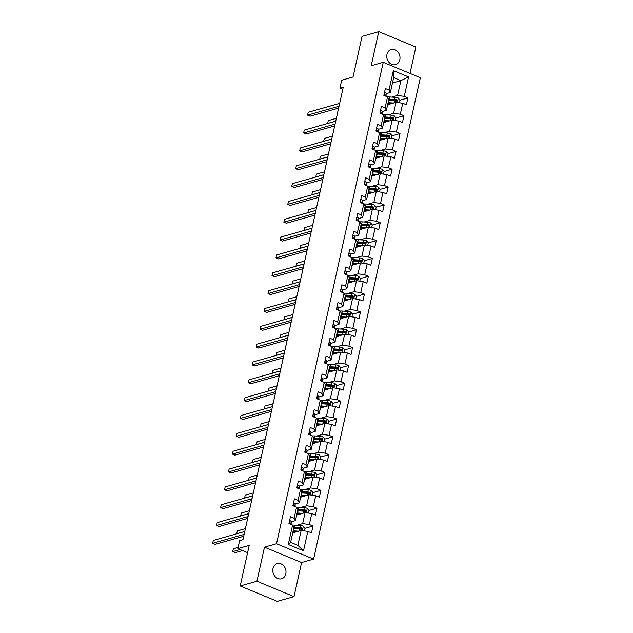 <?xml version="1.0" encoding="UTF-8"?>
<svg xmlns="http://www.w3.org/2000/svg" width="633" height="633" viewBox="0 0 633 633"><rect width="100%" height="100%" fill="white"/><g stroke="black" fill="none" stroke-linecap="round" stroke-linejoin="round"><path stroke-width="0.95" d="M386.961 54.406A7.881 6.504 74.2 0 0 388.899 62.232A7.881 6.504 74.2 0 0 395.53 64.645A7.881 6.504 74.2 0 0 399.795 59.724A7.881 6.504 74.2 0 0 397.864 51.898A7.881 6.504 74.2 0 0 391.226 49.485A7.881 6.504 74.2 0 0 386.961 54.406M272.981 568.537A7.881 6.504 74.2 0 0 274.92 576.362A7.881 6.504 74.2 0 0 281.55 578.776A7.881 6.504 74.2 0 0 285.815 573.854A7.881 6.504 74.2 0 0 283.877 566.029A7.881 6.504 74.2 0 0 277.246 563.615A7.881 6.504 74.2 0 0 272.981 568.537M410.01 73.412L415.857 47.032L378.763 31.65L362.044 36.39L353.048 76.989L341.678 80.209L339.905 88.216L342.777 89.403M313.604 559.121L420.336 77.693L383.242 62.311L276.518 543.739L313.604 559.121L301.569 562.531L264.475 547.157L256.927 581.229L294.013 596.61L301.569 562.531M294.013 596.61L277.301 601.35L240.208 585.968L249.204 545.377L237.842 548.597L247.598 552.641M256.927 581.229L240.208 585.968M392.46 82.994L400.871 80.605L393.655 77.614L390.363 92.481L389.026 90.06L385.362 88.541L383.843 95.401L387.507 96.92L385.07 107.895L381.414 106.384L379.887 113.244L383.551 114.755L381.113 125.738L377.458 124.218L375.939 131.078L379.594 132.598L377.157 143.572L373.502 142.061L371.982 148.921L375.638 150.44L373.209 161.415L369.545 159.896L368.026 166.756L371.682 168.275L369.253 179.258L365.589 177.738L364.07 184.599L367.733 186.118L365.296 197.092L361.633 195.573L360.114 202.433L363.777 203.953L361.34 214.935L357.685 213.416L356.157 220.276L359.821 221.795L357.384 232.77L353.728 231.251L352.209 238.119L355.865 239.63L353.428 250.613L349.772 249.093L348.253 255.954L351.908 257.473L349.479 268.447L345.816 266.928L344.297 273.796L347.952 275.308L345.523 286.29L341.86 284.771L340.34 291.631L344.004 293.15L341.567 304.125L337.911 302.614L336.384 309.474L340.048 310.985L337.611 321.968L333.955 320.448L332.436 327.308L336.091 328.828L333.654 339.802L329.999 338.291L328.48 345.151L332.135 346.67L329.706 357.645L326.042 356.126L324.523 362.986L328.179 364.505L325.75 375.48L322.086 373.968L320.567 380.829L324.231 382.348L321.793 393.322L318.13 391.803L316.611 398.663L320.274 400.183L317.837 411.165L314.182 409.646L312.655 416.506L316.318 418.025L313.881 429L310.225 427.481L308.706 434.349L312.362 435.86L309.925 446.843L306.269 445.323L304.75 452.184L308.406 453.703L305.976 464.677L302.313 463.158L300.794 470.026L304.449 471.538L302.02 482.52L298.357 481.001L296.837 487.861L300.501 489.38L298.064 500.355L294.408 498.844L292.881 505.704L296.545 507.215L294.108 518.198L290.452 516.678L288.925 523.538L292.588 525.058L288.276 544.499L303.516 550.813L297.842 545.337L301.142 530.47L292.731 532.859M389.026 90.06L393.338 70.619L408.57 76.933L404.265 96.374L407.921 97.893L399.914 100.164M303.516 550.813L307.828 531.372L311.483 532.891L313.003 526.031L309.347 524.512L311.784 513.537L315.44 515.056L316.959 508.188L313.303 506.677L315.732 495.694L319.396 497.214L320.915 490.353L317.26 488.834L319.689 477.86L323.352 479.379L324.871 472.511L321.208 470.999L323.645 460.017L327.301 461.536L328.828 454.676L325.164 453.157L327.601 442.182L331.257 443.693L332.784 436.833L329.12 435.322L331.557 424.339L335.213 425.859L336.732 418.999L333.077 417.479L335.506 406.505L339.169 408.016L340.689 401.156L337.033 399.637L339.462 388.662L343.126 390.181L344.645 383.321L340.989 381.802L343.418 370.827L347.082 372.339L348.601 365.478L344.938 363.959L347.375 352.985L351.03 354.504L352.557 347.644L348.894 346.124L351.331 335.142L354.986 336.661L356.506 329.801L352.85 328.282L355.287 317.307L358.943 318.826L360.462 311.966L356.806 310.447L359.235 299.464L362.899 300.984L364.418 294.123L360.763 292.604L363.192 281.63L366.855 283.149L368.374 276.281L364.711 274.769L367.148 263.787L370.803 265.306L372.331 258.446L368.667 256.927L371.104 245.952L374.76 247.463L376.287 240.603L372.623 239.092L375.06 228.109L378.716 229.629L380.235 222.769L376.58 221.249L379.017 210.275L382.672 211.786L384.191 204.926L380.536 203.415L382.965 192.432L386.628 193.951L388.148 187.091L384.492 185.572L386.921 174.597L390.585 176.109L392.104 169.248L388.44 167.729L390.877 156.755L394.533 158.274L396.06 151.414L392.397 149.894L394.834 138.912L398.489 140.431L400.009 133.571L396.353 132.052L398.79 121.077L402.446 122.596L403.965 115.736L400.309 114.217L402.738 103.234L406.402 104.754L407.921 97.893M237.842 548.597L239.614 540.598L242.961 539.648L343.244 87.267L339.905 88.216M387.507 96.92L388.836 99.341L386.407 110.316L382.182 111.519M387.649 104.722L396.06 102.332L393.623 113.315L387.839 114.953M386.407 110.316L385.07 107.895M402.738 103.234L396.06 102.332M400.309 114.217L393.623 113.315M383.551 114.755L384.888 117.176L382.451 128.159L378.233 129.354M383.693 122.557L392.104 120.175L389.667 131.15L383.891 132.788M382.451 128.159L381.113 125.738M398.79 121.077L392.104 120.175M396.353 132.052L389.667 131.15M379.594 132.598L380.931 135.019L378.494 145.994L374.277 147.196M379.737 140.399L388.148 138.01L385.711 148.992L379.935 150.63M378.494 145.994L377.157 143.572M394.834 138.912L388.148 138.01M392.397 149.894L385.711 148.992M375.638 150.44L376.975 152.862L374.538 163.836L370.321 165.031M375.78 158.234L384.191 155.853L381.762 166.827L375.978 168.465M374.538 163.836L373.209 161.415M390.877 156.755L384.191 155.853M388.44 167.729L381.762 166.827M371.682 168.275L373.019 170.696L370.59 181.671L366.365 182.874M371.824 176.077L380.235 173.687L377.806 184.67L372.022 186.308M370.59 181.671L369.253 179.258M386.921 174.597L380.235 173.687M384.492 185.572L377.806 184.67M367.733 186.118L369.063 188.539L366.634 199.514L362.408 200.708M367.876 193.912L376.287 191.53L373.85 202.505L368.066 204.143M366.634 199.514L365.296 197.092M382.965 192.432L376.287 191.53M380.536 203.415L373.85 202.505M363.777 203.953L365.106 206.374L362.677 217.356L358.46 218.551M363.92 211.754L372.331 209.365L369.894 220.347L364.117 221.985M362.677 217.356L361.34 214.935M379.017 210.275L372.331 209.365M376.58 221.249L369.894 220.347M359.821 221.795L361.158 224.217L358.721 235.191L354.504 236.386M359.963 229.589L368.374 227.207L365.937 238.182L360.161 239.82M358.721 235.191L357.384 232.77M375.06 228.109L368.374 227.207M372.623 239.092L365.937 238.182M355.865 239.63L357.202 242.051L354.765 253.034L350.547 254.229M356.007 247.432L364.418 245.042L361.981 256.025L356.205 257.663M354.765 253.034L353.428 250.613M371.104 245.952L364.418 245.042M368.667 256.927L361.981 256.025M351.908 257.473L353.246 259.894L350.809 270.869L346.591 272.063M352.051 265.267L360.462 262.885L358.033 273.86L352.249 275.505M350.809 270.869L349.479 268.447M367.148 263.787L360.462 262.885M364.711 274.769L358.033 273.86M347.952 275.308L349.289 277.729L346.86 288.711L342.635 289.906M348.103 283.109L356.506 280.728L354.076 291.702L348.292 293.34M346.86 288.711L345.523 286.29M363.192 281.63L356.506 280.728M360.763 292.604L354.076 291.702M344.004 293.15L345.333 295.571L342.904 306.546L338.679 307.749M344.146 300.952L352.557 298.562L350.12 309.545L344.336 311.183M342.904 306.546L341.567 304.125M359.235 299.464L352.557 298.562M356.806 310.447L350.12 309.545M340.048 310.985L341.385 313.406L338.948 324.389L334.73 325.584M340.19 318.787L348.601 316.405L346.164 327.38L340.388 329.018M338.948 324.389L337.611 321.968M355.287 317.307L348.601 316.405M352.85 328.282L346.164 327.38M336.091 328.828L337.429 331.249L334.992 342.224L330.774 343.426M336.234 336.629L344.645 334.24L342.208 345.222L336.432 346.86M334.992 342.224L333.654 339.802M351.331 335.142L344.645 334.24M348.894 346.124L342.208 345.222M332.135 346.67L333.472 349.092L331.035 360.066L326.818 361.261M332.278 354.464L340.689 352.083L338.259 363.057L332.475 364.695M331.035 360.066L329.706 357.645M347.375 352.985L340.689 352.083M344.938 363.959L338.259 363.057M328.179 364.505L329.516 366.926L327.087 377.901L322.862 379.104M328.321 372.307L336.732 369.917L334.303 380.9L328.519 382.538M327.087 377.901L325.75 375.48M343.418 370.827L336.732 369.917M340.989 381.802L334.303 380.9M324.231 382.348L325.56 384.769L323.131 395.744L318.905 396.938M324.373 390.142L332.776 387.76L330.347 398.735L324.563 400.373M323.131 395.744L321.793 393.322M339.462 388.662L332.776 387.76M337.033 399.637L330.347 398.735M320.274 400.183L321.604 402.604L319.174 413.586L314.957 414.781M320.417 407.984L328.828 405.595L326.391 416.577L320.615 418.215M319.174 413.586L317.837 411.165M335.506 406.505L328.828 405.595M333.077 417.479L326.391 416.577M316.318 418.025L317.655 420.447L315.218 431.421L311.001 432.616M316.46 425.819L324.871 423.437L322.434 434.412L316.658 436.05M315.218 431.421L313.881 429M331.557 424.339L324.871 423.437M329.12 435.322L322.434 434.412M312.362 435.86L313.699 438.281L311.262 449.264L307.045 450.459M312.504 443.662L320.915 441.272L318.478 452.255L312.702 453.893M311.262 449.264L309.925 446.843M327.601 442.182L320.915 441.272M325.164 453.157L318.478 452.255M308.406 453.703L309.743 456.124L307.306 467.099L303.088 468.293M308.548 461.497L316.959 459.115L314.53 470.09L308.746 471.735M307.306 467.099L305.976 464.677M323.645 460.017L316.959 459.115M321.208 470.999L314.53 470.09M304.449 471.538L305.786 473.959L303.357 484.941L299.132 486.136M304.592 479.339L313.003 476.958L310.574 487.932L304.789 489.57M303.357 484.941L302.02 482.52M319.689 477.86L313.003 476.958M317.26 488.834L310.574 487.932M300.501 489.38L301.83 491.801L299.401 502.776L295.176 503.971M300.643 497.174L309.054 494.792L306.617 505.767L300.833 507.413M299.401 502.776L298.064 500.355M315.732 495.694L309.054 494.792M313.303 506.677L306.617 505.767M296.545 507.215L297.882 509.636L295.445 520.619L291.227 521.814M296.687 515.017L305.098 512.635L302.661 523.61L296.885 525.248M295.445 520.619L294.108 518.198M311.784 513.537L305.098 512.635M309.347 524.512L302.661 523.61M292.588 525.058L293.926 527.479L290.626 542.346L288.276 544.499M307.828 531.372L301.142 530.47M264.475 547.157L276.518 543.739M378.763 31.65L371.207 65.729L383.242 62.311M290.626 542.346L297.842 545.337M390.363 92.481L386.138 93.676M391.795 97.11L397.579 95.472L400.871 80.605L408.57 76.933M393.655 77.614L393.338 70.619M404.265 96.374L397.579 95.472M313.003 526.031L304.995 528.302M292.778 532.844L292.889 532.369M296.735 515.001L296.837 514.526M316.959 508.188L308.951 510.459M300.691 497.166L300.794 496.683M320.915 490.353L312.908 492.624M304.647 479.323L304.75 478.849M324.871 472.511L316.864 474.782M308.603 461.489L308.706 461.006M328.828 454.676L320.82 456.947M312.552 443.646L312.662 443.171M332.784 436.833L324.776 439.104M316.508 425.811L316.619 425.329M336.732 418.999L328.725 421.269M320.464 407.969L320.567 407.494M340.689 401.156L332.681 403.427M324.42 390.126L324.523 389.651M344.645 383.321L336.637 385.592M328.377 372.291L328.48 371.816M348.601 365.478L340.594 367.749M332.325 354.448L332.436 353.974M352.557 347.644L344.55 349.914M336.281 336.614L336.392 336.139M356.506 329.801L348.506 332.072M340.238 318.771L340.34 318.296M360.462 311.966L352.454 314.229M344.194 300.936L344.297 300.453M364.418 294.123L356.411 296.394M348.15 283.093L348.253 282.619M368.374 276.281L360.367 278.552M352.106 265.259L352.209 264.776M372.331 258.446L364.323 260.717M356.055 247.416L356.165 246.941M376.287 240.603L368.279 242.874M360.011 229.581L360.122 229.099M380.235 222.769L372.228 225.039M363.967 211.739L364.07 211.264M384.191 204.926L376.184 207.197M367.923 193.896L368.026 193.421M388.148 187.091L380.14 189.362M371.88 176.061L371.982 175.586M392.104 169.248L384.096 171.519M375.836 158.218L375.939 157.744M396.06 151.414L388.053 153.684M379.784 140.384L379.895 139.909M400.009 133.571L392.009 135.842M383.74 122.541L383.851 122.066M403.965 115.736L395.957 117.999M387.697 104.706L387.8 104.223M289.582 520.603L289.859 520.571A3.26 1.005 12.5 0 1 291.227 521.695L291.18 523.586A9.424 2.904 12.5 0 1 291.164 523.76L291.022 524.409M244.124 534.371L212.664 543.288L213.297 540.432L244.757 531.506M290.737 524.29L290.745 523.871A3.26 1.005 -167.5 0 0 290.041 523.08L289.352 523.713M243.713 536.238L215.173 544.333L212.664 543.288M304.418 530.913L305.043 528.112L303.286 526.142A3.26 1.005 -167.5 0 0 300.319 525.461L294.899 525.121A9.424 2.904 -167.5 0 0 292.62 525.121M298.713 531.158L293.633 530.842A9.424 2.904 -167.5 0 0 293.182 530.818M297.122 531.609L294.242 531.427A7.818 2.413 -167.5 0 0 293.055 531.396M293.665 528.65A9.424 2.904 12.5 0 1 294.116 528.674L299.536 529.006A3.26 1.005 12.5 0 1 301.672 529.394L301.973 528.025A3.26 1.005 -167.5 0 0 299.836 527.637L294.416 527.297A9.424 2.904 -167.5 0 0 293.807 527.265M293.839 527.851A7.818 2.413 12.5 0 1 295.033 527.882L300.453 528.223A1.662 0.514 12.5 0 1 301.007 528.294L301.64 528.998M238.103 547.395L233.348 548.748L232.715 551.604L235.223 552.641L242.566 550.56M293.269 532.701A2.896 0.894 -167.5 0 0 292.85 532.337M293 531.649L293.886 532.155A4.494 1.385 12.5 0 1 294.29 532.416M301.672 529.394L302.076 529.402M232.715 551.604L240.065 549.523M293.538 502.768L293.807 502.729A3.26 1.005 12.5 0 1 295.184 503.852L295.136 505.743A9.424 2.904 12.5 0 1 295.113 505.917L294.97 506.566M248.081 516.528L216.621 525.453L217.254 522.597L248.714 513.672M294.693 506.447L294.701 506.028A3.26 1.005 -167.5 0 0 293.997 505.237L293.301 505.878M247.669 518.395L219.121 526.49L216.621 525.453M297.486 484.925L297.763 484.894A3.26 1.005 12.5 0 1 299.14 486.017L299.093 487.908A9.424 2.904 12.5 0 1 299.069 488.083L298.926 488.731M252.037 498.693L220.577 507.611L221.21 504.754L252.67 495.829M298.641 488.613L298.657 488.193A3.26 1.005 -167.5 0 0 297.953 487.394L297.257 488.035M251.625 500.561L223.077 508.655L220.577 507.611M308.374 513.078L308.999 510.277L307.242 508.299A3.26 1.005 -167.5 0 0 304.275 507.626L298.855 507.286A9.424 2.904 -167.5 0 0 296.576 507.278M302.661 513.323L297.589 513.007A9.424 2.904 -167.5 0 0 297.138 512.983M301.079 513.774L298.198 513.592A7.818 2.413 -167.5 0 0 297.012 513.561M297.621 510.807A9.424 2.904 12.5 0 1 298.072 510.831L303.484 511.171A3.26 1.005 12.5 0 1 305.62 511.559L305.929 510.182A3.26 1.005 -167.5 0 0 303.793 509.794L298.372 509.462A9.424 2.904 -167.5 0 0 297.763 509.43M297.795 510.016A7.818 2.413 12.5 0 1 298.982 510.048L304.402 510.388A1.662 0.514 12.5 0 1 304.964 510.459L305.597 511.155M297.225 514.866A2.896 0.894 -167.5 0 0 296.798 514.502M296.956 513.806L297.842 514.32A4.494 1.385 12.5 0 1 298.246 514.574M305.62 511.559L306.032 511.567M245.406 528.61L237.304 530.905L236.671 533.761L244.773 531.467M312.33 495.235L312.947 492.434L311.199 490.456A3.26 1.005 -167.5 0 0 308.231 489.784L302.811 489.444A9.424 2.904 -167.5 0 0 300.533 489.436M306.617 495.481L301.537 495.164A9.424 2.904 -167.5 0 0 301.094 495.141M305.035 495.932L302.155 495.75A7.818 2.413 -167.5 0 0 300.968 495.718M301.577 492.965A9.424 2.904 12.5 0 1 302.02 492.988L307.44 493.329A3.26 1.005 12.5 0 1 309.577 493.716L309.885 492.347A3.26 1.005 -167.5 0 0 307.749 491.96L302.329 491.619A9.424 2.904 -167.5 0 0 301.719 491.588M301.751 492.173A7.818 2.413 12.5 0 1 302.938 492.205L308.358 492.545A1.662 0.514 12.5 0 1 308.92 492.616L309.553 493.321M301.181 497.024A2.896 0.894 -167.5 0 0 300.754 496.66M300.912 495.971L301.799 496.478A4.494 1.385 12.5 0 1 302.202 496.739M309.577 493.716L309.988 493.724M249.362 510.768L241.26 513.07L240.627 515.927L248.729 513.632M301.443 467.091L301.719 467.051A3.26 1.005 12.5 0 1 303.088 468.175L303.049 470.066A9.424 2.904 12.5 0 1 303.025 470.24L302.883 470.889M255.993 480.851L224.525 489.776L225.158 486.912L256.626 477.994M302.598 470.77L302.614 470.351A3.26 1.005 -167.5 0 0 301.909 469.559L301.213 470.2M255.582 482.718L227.033 490.812L224.525 489.776M305.399 449.248L305.676 449.208A3.26 1.005 12.5 0 1 307.045 450.34L307.005 452.231A9.424 2.904 12.5 0 1 306.981 452.405L306.839 453.054M259.949 463.016L228.481 471.933L229.114 469.077L260.582 460.151M306.554 452.935L306.562 452.508A3.26 1.005 -167.5 0 0 305.866 451.717L305.169 452.358M259.53 464.883L230.99 472.978L228.481 471.933M309.355 431.413L309.632 431.374A3.26 1.005 12.5 0 1 311.001 432.497L310.953 434.388A9.424 2.904 12.5 0 1 310.938 434.562L310.795 435.211M263.906 445.173L232.438 454.098L233.071 451.234L264.539 442.317M310.51 435.093L310.518 434.673A3.26 1.005 -167.5 0 0 309.814 433.882L309.126 434.523M263.486 447.04L234.946 455.135L232.438 454.098M316.286 477.401L316.904 474.592L315.155 472.622A3.26 1.005 -167.5 0 0 312.18 471.949L306.76 471.609A9.424 2.904 -167.5 0 0 304.489 471.601M310.574 477.646L305.494 477.322A9.424 2.904 -167.5 0 0 305.051 477.306M308.991 478.089L306.111 477.915A7.818 2.413 -167.5 0 0 304.916 477.875M305.525 475.13A9.424 2.904 12.5 0 1 305.976 475.154L311.396 475.494A3.26 1.005 12.5 0 1 313.533 475.874L313.841 474.505A3.26 1.005 -167.5 0 0 311.705 474.117L306.285 473.777A9.424 2.904 -167.5 0 0 305.668 473.753M305.707 474.331A7.818 2.413 12.5 0 1 306.894 474.37L312.314 474.71A1.662 0.514 12.5 0 1 312.876 474.774L313.509 475.478M305.138 479.189A2.896 0.894 -167.5 0 0 304.71 478.825M304.861 478.129L305.747 478.643A4.494 1.385 12.5 0 1 306.15 478.896M313.533 475.874L313.944 475.889M253.311 492.933L245.208 495.228L244.575 498.084L252.678 495.789M320.243 459.558L320.86 456.757L319.111 454.779A3.26 1.005 -167.5 0 0 316.136 454.106L310.716 453.766A9.424 2.904 -167.5 0 0 308.437 453.758M314.53 459.803L309.45 459.487A9.424 2.904 -167.5 0 0 308.999 459.463M312.947 460.254L310.067 460.072A7.818 2.413 -167.5 0 0 308.872 460.041M309.482 457.287A9.424 2.904 12.5 0 1 309.933 457.311L315.353 457.651A3.26 1.005 12.5 0 1 317.489 458.039L317.79 456.662A3.26 1.005 -167.5 0 0 315.653 456.282L310.233 455.942A9.424 2.904 -167.5 0 0 309.624 455.91M309.664 456.496A7.818 2.413 12.5 0 1 310.85 456.528L316.271 456.868A1.662 0.514 12.5 0 1 316.832 456.939L317.465 457.643M309.086 461.346A2.896 0.894 -167.5 0 0 308.667 460.982M308.817 460.294L309.703 460.8A4.494 1.385 12.5 0 1 310.107 461.061M317.489 458.039L317.893 458.047M257.267 475.09L249.165 477.393L248.532 480.249L256.634 477.947M324.191 441.715L324.816 438.914L323.067 436.944A3.26 1.005 -167.5 0 0 320.092 436.272L314.672 435.931A9.424 2.904 -167.5 0 0 312.393 435.923M318.486 441.969L313.406 441.644A9.424 2.904 -167.5 0 0 312.955 441.62M316.896 442.412L314.015 442.238A7.818 2.413 -167.5 0 0 312.829 442.198M313.438 439.452A9.424 2.904 12.5 0 1 313.889 439.476L319.309 439.816A3.26 1.005 12.5 0 1 321.445 440.196L321.746 438.827A3.26 1.005 -167.5 0 0 319.61 438.44L314.19 438.099A9.424 2.904 -167.5 0 0 313.58 438.076M313.612 438.653A7.818 2.413 12.5 0 1 314.807 438.693L320.227 439.025A1.662 0.514 12.5 0 1 320.789 439.096L321.414 439.8M313.042 443.511A2.896 0.894 -167.5 0 0 312.623 443.14M312.773 442.451L313.659 442.958A4.494 1.385 12.5 0 1 314.063 443.219M321.445 440.196L321.849 440.212M261.223 457.255L253.121 459.55L252.488 462.406L260.59 460.112M313.311 413.571L313.588 413.531A3.26 1.005 12.5 0 1 314.957 414.662L314.91 416.546A9.424 2.904 12.5 0 1 314.894 416.728L314.743 417.369M267.854 427.338L236.394 436.256L237.027 433.399L268.487 424.474M314.466 417.258L314.474 416.83A3.26 1.005 -167.5 0 0 313.77 416.039L313.074 416.68M267.442 429.206L238.902 437.292L236.394 436.256M328.147 423.881L328.772 421.08L327.016 419.101A3.26 1.005 -167.5 0 0 324.049 418.429L318.628 418.089A9.424 2.904 -167.5 0 0 316.35 418.081M322.442 424.126L317.362 423.809A9.424 2.904 -167.5 0 0 316.911 423.786M320.852 424.577L317.972 424.395A7.818 2.413 -167.5 0 0 316.785 424.363M317.394 421.61A9.424 2.904 12.5 0 1 317.845 421.633L323.265 421.974A3.26 1.005 12.5 0 1 325.402 422.361L325.702 420.985A3.26 1.005 -167.5 0 0 323.566 420.605L318.146 420.265A9.424 2.904 -167.5 0 0 317.537 420.233M317.568 420.818A7.818 2.413 12.5 0 1 318.763 420.85L324.175 421.19A1.662 0.514 12.5 0 1 324.737 421.262L325.37 421.966M316.998 425.669A2.896 0.894 -167.5 0 0 316.571 425.305M316.729 424.616L317.616 425.123A4.494 1.385 12.5 0 1 318.019 425.376M325.402 422.361L325.805 422.369M265.18 439.413L257.077 441.707L256.444 444.572L264.547 442.269M317.26 395.736L317.537 395.696A3.26 1.005 12.5 0 1 318.913 396.82L318.866 398.711A9.424 2.904 12.5 0 1 318.842 398.885L318.7 399.534M271.81 409.496L240.35 418.421L240.983 415.557L272.443 406.639M318.423 399.415L318.431 398.996A3.26 1.005 -167.5 0 0 317.726 398.204L317.03 398.837M271.399 411.363L242.85 419.457L240.35 418.421M332.103 406.038L332.729 403.237L330.972 401.267A3.26 1.005 -167.5 0 0 328.005 400.594L322.585 400.254A9.424 2.904 -167.5 0 0 320.306 400.246M326.391 406.283L321.319 405.967A9.424 2.904 -167.5 0 0 320.868 405.943M324.808 406.734L321.928 406.552A7.818 2.413 -167.5 0 0 320.741 406.521M321.35 403.775A9.424 2.904 12.5 0 1 321.793 403.799L327.214 404.139A3.26 1.005 12.5 0 1 329.35 404.519L329.658 403.15A3.26 1.005 -167.5 0 0 327.522 402.762L322.102 402.422A9.424 2.904 -167.5 0 0 321.493 402.398M321.524 402.976A7.818 2.413 12.5 0 1 322.711 403.007L328.131 403.348A1.662 0.514 12.5 0 1 328.693 403.419L329.326 404.123M320.955 407.826A2.896 0.894 -167.5 0 0 320.527 407.462M320.686 406.774L321.572 407.28A4.494 1.385 12.5 0 1 321.975 407.541M329.35 404.519L329.761 404.527M269.136 421.578L261.033 423.873L260.4 426.729L268.503 424.434M321.216 377.893L321.493 377.854A3.26 1.005 12.5 0 1 322.87 378.985L322.822 380.868A9.424 2.904 12.5 0 1 322.798 381.05L322.656 381.691M275.766 391.653L244.298 400.578L244.939 397.722L276.399 388.797M322.371 381.58L322.387 381.153A3.26 1.005 -167.5 0 0 321.683 380.362L320.986 381.003M275.355 393.52L246.807 401.615L244.298 400.578M336.06 388.203L336.677 385.402L334.928 383.424A3.26 1.005 -167.5 0 0 331.961 382.751L326.541 382.411A9.424 2.904 -167.5 0 0 324.262 382.403M330.347 388.448L325.267 388.132A9.424 2.904 -167.5 0 0 324.824 388.108M328.764 388.899L325.884 388.717A7.818 2.413 -167.5 0 0 324.689 388.686M325.307 385.932A9.424 2.904 12.5 0 1 325.75 385.956L331.17 386.296A3.26 1.005 12.5 0 1 333.306 386.684L333.615 385.307A3.26 1.005 -167.5 0 0 331.478 384.927L326.058 384.587A9.424 2.904 -167.5 0 0 325.449 384.555M325.481 385.141A7.818 2.413 12.5 0 1 326.668 385.173L332.088 385.513A1.662 0.514 12.5 0 1 332.649 385.584L333.282 386.288M324.911 389.991A2.896 0.894 -167.5 0 0 324.484 389.627M324.634 388.939L325.52 389.445A4.494 1.385 12.5 0 1 325.924 389.699M333.306 386.684L333.718 386.692M273.092 403.735L264.99 406.03L264.349 408.894L272.451 406.592M325.172 360.058L325.449 360.019A3.26 1.005 12.5 0 1 326.818 361.142L326.778 363.033A9.424 2.904 12.5 0 1 326.755 363.207L326.612 363.856M279.723 373.818L248.255 382.743L248.888 379.879L280.356 370.962M326.327 363.738L326.335 363.318A3.26 1.005 -167.5 0 0 325.639 362.527L324.943 363.16M279.303 375.685L250.763 383.78L248.255 382.743M340.016 370.36L340.633 367.559L338.884 365.589A3.26 1.005 -167.5 0 0 335.909 364.917L330.489 364.576A9.424 2.904 -167.5 0 0 328.211 364.568M334.303 370.606L329.223 370.289A9.424 2.904 -167.5 0 0 328.772 370.265M332.721 371.057L329.84 370.875A7.818 2.413 -167.5 0 0 328.646 370.843M329.255 368.097A9.424 2.904 12.5 0 1 329.706 368.121L335.126 368.461A3.26 1.005 12.5 0 1 337.262 368.841L337.563 367.472A3.26 1.005 -167.5 0 0 335.427 367.085L330.015 366.744A9.424 2.904 -167.5 0 0 329.397 366.713M329.437 367.298A7.818 2.413 12.5 0 1 330.624 367.33L336.044 367.67A1.662 0.514 12.5 0 1 336.606 367.741L337.239 368.446M328.867 372.149A2.896 0.894 -167.5 0 0 328.44 371.785M328.59 371.096L329.476 371.603A4.494 1.385 12.5 0 1 329.88 371.864M337.262 368.841L337.674 368.849M277.04 385.893L268.938 388.195L268.305 391.052L276.407 388.757M329.128 342.216L329.405 342.176A3.26 1.005 12.5 0 1 330.774 343.308L330.735 345.191A9.424 2.904 12.5 0 1 330.711 345.373L330.568 346.014M283.679 355.975L252.211 364.901L252.844 362.044L284.312 353.119M330.284 345.895L330.291 345.476A3.26 1.005 -167.5 0 0 329.595 344.684L328.899 345.325M283.26 357.843L254.719 365.937L252.211 364.901M343.964 352.526L344.589 349.725L342.841 347.746A3.26 1.005 -167.5 0 0 339.866 347.074L334.446 346.734A9.424 2.904 -167.5 0 0 332.167 346.726M338.259 352.771L333.18 352.454A9.424 2.904 -167.5 0 0 332.729 352.431M336.677 353.222L333.789 353.04A7.818 2.413 -167.5 0 0 332.602 353.008M333.211 350.255A9.424 2.904 12.5 0 1 333.662 350.278L339.082 350.619A3.26 1.005 12.5 0 1 341.219 351.006L341.519 349.63A3.26 1.005 -167.5 0 0 339.383 349.25L333.963 348.91A9.424 2.904 -167.5 0 0 333.354 348.878M333.385 349.463A7.818 2.413 12.5 0 1 334.58 349.495L340 349.835A1.662 0.514 12.5 0 1 340.562 349.907L341.187 350.603M332.816 354.314A2.896 0.894 -167.5 0 0 332.396 353.95M332.547 353.254L333.433 353.768A4.494 1.385 12.5 0 1 333.836 354.021M341.219 351.006L341.622 351.014M280.997 368.058L272.894 370.352L272.261 373.217L280.364 370.914M333.085 324.373L333.362 324.341A3.26 1.005 12.5 0 1 334.73 325.465L334.683 327.356A9.424 2.904 12.5 0 1 334.667 327.53L334.525 328.179M287.627 338.141L256.167 347.058L256.8 344.202L288.268 335.284M334.24 328.06L334.248 327.641A3.26 1.005 -167.5 0 0 333.544 326.85L332.855 327.483M287.216 340.008L258.675 348.103L256.167 347.058M347.921 334.683L348.546 331.882L346.789 329.912A3.26 1.005 -167.5 0 0 343.822 329.231L338.402 328.899A9.424 2.904 -167.5 0 0 336.123 328.891M342.216 334.928L337.136 334.612A9.424 2.904 -167.5 0 0 336.685 334.588M340.625 335.379L337.745 335.197A7.818 2.413 -167.5 0 0 336.558 335.166M337.167 332.42A9.424 2.904 12.5 0 1 337.618 332.444L343.039 332.776A3.26 1.005 12.5 0 1 345.175 333.164L345.476 331.795A3.26 1.005 -167.5 0 0 343.339 331.407L337.919 331.067A9.424 2.904 -167.5 0 0 337.31 331.035M337.342 331.621A7.818 2.413 12.5 0 1 338.536 331.652L343.956 331.993A1.662 0.514 12.5 0 1 344.518 332.064L345.143 332.768M336.772 336.471A2.896 0.894 -167.5 0 0 336.352 336.107M336.503 335.419L337.389 335.925A4.494 1.385 12.5 0 1 337.793 336.186M345.175 333.164L345.578 333.172M284.953 350.215L276.85 352.518L276.217 355.374L284.32 353.079M337.041 306.538L337.31 306.499A3.26 1.005 12.5 0 1 338.687 307.622L338.639 309.513A9.424 2.904 12.5 0 1 338.615 309.687L338.639 309.513M291.584 320.298L260.123 329.223L260.756 326.367L292.217 317.442M338.196 310.217L338.204 309.798A3.26 1.005 -167.5 0 0 337.5 309.007L336.803 309.648M291.172 322.165L262.632 330.26L260.123 329.223M351.877 316.848L352.502 314.047L350.745 312.069A3.26 1.005 -167.5 0 0 347.778 311.396L342.358 311.056A9.424 2.904 -167.5 0 0 340.079 311.048M346.164 317.093L341.092 316.777A9.424 2.904 -167.5 0 0 340.641 316.753M344.581 317.544L341.701 317.362A7.818 2.413 -167.5 0 0 340.514 317.331M341.124 314.577A9.424 2.904 12.5 0 1 341.575 314.601L346.987 314.941A3.26 1.005 12.5 0 1 349.123 315.329L349.432 313.952A3.26 1.005 -167.5 0 0 347.295 313.564L341.875 313.232A9.424 2.904 -167.5 0 0 341.266 313.2M341.298 313.786A7.818 2.413 12.5 0 1 342.485 313.818L347.905 314.158A1.662 0.514 12.5 0 1 348.466 314.229L349.099 314.925M340.728 318.636A2.896 0.894 -167.5 0 0 340.301 318.272M340.459 317.576L341.345 318.09A4.494 1.385 12.5 0 1 341.749 318.344M349.123 315.329L349.535 315.337M288.909 332.38L280.807 334.675L280.174 337.539L288.276 335.237M340.989 288.695L341.266 288.664A3.26 1.005 12.5 0 1 342.643 289.787L342.595 291.678A9.424 2.904 12.5 0 1 342.572 291.853L342.595 291.678M295.54 302.463L264.08 311.381L264.713 308.524L296.173 299.599M342.152 292.383L342.16 291.963A3.26 1.005 -167.5 0 0 341.456 291.164L340.76 291.805M295.128 304.331L266.58 312.425L264.08 311.381M355.833 299.005L356.45 296.204L354.702 294.226A3.26 1.005 -167.5 0 0 351.734 293.554L346.314 293.214A9.424 2.904 -167.5 0 0 344.036 293.206M350.12 299.251L345.04 298.934A9.424 2.904 -167.5 0 0 344.597 298.911M348.538 299.702L345.658 299.52A7.818 2.413 -167.5 0 0 344.471 299.488M345.08 296.735A9.424 2.904 12.5 0 1 345.523 296.758L350.943 297.099A3.26 1.005 12.5 0 1 353.079 297.486L353.388 296.117A3.26 1.005 -167.5 0 0 351.252 295.73L345.832 295.389A9.424 2.904 -167.5 0 0 345.222 295.358M345.254 295.943A7.818 2.413 12.5 0 1 346.441 295.975L351.861 296.315A1.662 0.514 12.5 0 1 352.423 296.386L353.056 297.091M344.684 300.794A2.896 0.894 -167.5 0 0 344.257 300.43M344.415 299.741L345.301 300.248A4.494 1.385 12.5 0 1 345.705 300.509M353.079 297.486L353.491 297.494M292.865 314.538L284.763 316.84L284.13 319.697L292.232 317.402M344.945 270.861L345.222 270.821A3.26 1.005 12.5 0 1 346.591 271.945L346.552 273.836A9.424 2.904 12.5 0 1 346.528 274.01L346.552 273.836M299.496 284.621L268.028 293.546L268.661 290.682L300.129 281.764M346.101 274.54L346.116 274.121A3.26 1.005 -167.5 0 0 345.412 273.329L344.716 273.97M299.085 286.488L270.536 294.582L268.028 293.546M359.789 281.171L360.406 278.362L358.658 276.392A3.26 1.005 -167.5 0 0 355.683 275.719L350.271 275.379A9.424 2.904 -167.5 0 0 347.992 275.371M354.076 281.416L348.997 281.092A9.424 2.904 -167.5 0 0 348.554 281.076M352.494 281.859L349.614 281.685A7.818 2.413 -167.5 0 0 348.419 281.653M349.028 278.9A9.424 2.904 12.5 0 1 349.479 278.924L354.899 279.264A3.26 1.005 12.5 0 1 357.036 279.644L357.344 278.275A3.26 1.005 -167.5 0 0 355.208 277.887L349.788 277.547A9.424 2.904 -167.5 0 0 349.179 277.523M349.21 278.109A7.818 2.413 12.5 0 1 350.397 278.14L355.817 278.48A1.662 0.514 12.5 0 1 356.379 278.552L357.012 279.248M348.641 282.959A2.896 0.894 -167.5 0 0 348.213 282.595M348.364 281.899L349.25 282.413A4.494 1.385 12.5 0 1 349.653 282.666M357.036 279.644L357.447 279.659M296.814 296.703L288.711 298.998L288.078 301.854L296.181 299.559M348.902 253.018L349.179 252.978A3.26 1.005 12.5 0 1 350.547 254.11L350.508 256.001A9.424 2.904 12.5 0 1 350.484 256.175L350.342 256.824M303.452 266.786L271.984 275.703L272.617 272.847L304.085 263.921M350.057 256.705L350.065 256.278A3.26 1.005 -167.5 0 0 349.369 255.487L348.672 256.128M303.033 268.653L274.493 276.748L271.984 275.703M363.746 263.328L364.363 260.527L362.614 258.549A3.26 1.005 -167.5 0 0 359.639 257.876L354.219 257.536A9.424 2.904 -167.5 0 0 351.94 257.528M358.033 263.573L352.953 263.257A9.424 2.904 -167.5 0 0 352.502 263.233M356.45 264.024L353.57 263.842A7.818 2.413 -167.5 0 0 352.375 263.811M352.985 261.057A9.424 2.904 12.5 0 1 353.436 261.081L358.856 261.421A3.26 1.005 12.5 0 1 360.992 261.809L361.293 260.432A3.26 1.005 -167.5 0 0 359.156 260.052L353.736 259.712A9.424 2.904 -167.5 0 0 353.127 259.68M353.167 260.266A7.818 2.413 12.5 0 1 354.353 260.298L359.773 260.638A1.662 0.514 12.5 0 1 360.335 260.709L360.968 261.413M352.597 265.116A2.896 0.894 -167.5 0 0 352.17 264.752M352.32 264.064L353.206 264.57A4.494 1.385 12.5 0 1 353.61 264.831M360.992 261.809L361.403 261.817M300.77 278.86L292.668 281.163L292.035 284.019L300.137 281.717M352.858 235.183L353.135 235.144A3.26 1.005 12.5 0 1 354.504 236.267L354.456 238.158A9.424 2.904 12.5 0 1 354.44 238.332L354.298 238.981M307.409 248.943L275.941 257.868L276.574 255.004L308.042 246.087M354.013 238.863L354.021 238.443A3.26 1.005 -167.5 0 0 353.325 237.652L352.628 238.293M306.989 250.81L278.449 258.905L275.941 257.868M367.694 245.493L368.319 242.684L366.57 240.714A3.26 1.005 -167.5 0 0 363.595 240.042L358.175 239.701A9.424 2.904 -167.5 0 0 355.896 239.693M361.989 245.739L356.909 245.414A9.424 2.904 -167.5 0 0 356.458 245.39M360.399 246.182L357.518 246.008A7.818 2.413 -167.5 0 0 356.332 245.968M356.941 243.222A9.424 2.904 12.5 0 1 357.392 243.246L362.812 243.586A3.26 1.005 12.5 0 1 364.948 243.966L365.249 242.597A3.26 1.005 -167.5 0 0 363.113 242.21L357.692 241.869A9.424 2.904 -167.5 0 0 357.083 241.846M357.115 242.423A7.818 2.413 12.5 0 1 358.31 242.463L363.73 242.795A1.662 0.514 12.5 0 1 364.291 242.866L364.917 243.57M356.545 247.281A2.896 0.894 -167.5 0 0 356.126 246.91M356.276 246.221L357.162 246.728A4.494 1.385 12.5 0 1 357.566 246.989M364.948 243.966L365.352 243.982M304.726 261.025L296.624 263.32L295.991 266.176L304.093 263.882M356.814 217.341L357.091 217.301A3.26 1.005 12.5 0 1 358.46 218.432L358.413 220.324A9.424 2.904 12.5 0 1 358.397 220.498L358.413 220.324M311.357 231.108L279.897 240.026L280.53 237.169L311.99 228.244M357.969 221.028L357.977 220.601A3.26 1.005 -167.5 0 0 357.273 219.809L356.577 220.45M310.945 232.976L282.405 241.062L279.897 240.026M371.65 227.651L372.275 224.85L370.519 222.871A3.26 1.005 -167.5 0 0 367.551 222.199L362.131 221.859A9.424 2.904 -167.5 0 0 359.853 221.851M365.945 227.896L360.865 227.579A9.424 2.904 -167.5 0 0 360.414 227.556M364.355 228.347L361.475 228.165A7.818 2.413 -167.5 0 0 360.288 228.133M360.897 225.38A9.424 2.904 12.5 0 1 361.348 225.403L366.768 225.744A3.26 1.005 12.5 0 1 368.904 226.131L369.205 224.755A3.26 1.005 -167.5 0 0 367.069 224.375L361.649 224.035A9.424 2.904 -167.5 0 0 361.039 224.003M361.071 224.588A7.818 2.413 12.5 0 1 362.266 224.62L367.678 224.96A1.662 0.514 12.5 0 1 368.24 225.031L368.873 225.736M360.501 229.439A2.896 0.894 -167.5 0 0 360.074 229.075M360.232 228.386L361.119 228.893A4.494 1.385 12.5 0 1 361.522 229.154M368.904 226.131L369.308 226.139M308.682 243.183L300.58 245.477L299.947 248.342L308.049 246.039M360.763 199.506L361.039 199.466A3.26 1.005 12.5 0 1 362.416 200.59L362.369 202.481A9.424 2.904 12.5 0 1 362.345 202.655L362.369 202.481M315.313 213.266L283.853 222.191L284.486 219.327L315.946 210.409M361.926 203.185L361.934 202.766A3.26 1.005 -167.5 0 0 361.229 201.974L360.533 202.607M314.902 215.133L286.353 223.227L283.853 222.191M375.606 209.808L376.231 207.007L374.475 205.037A3.26 1.005 -167.5 0 0 371.508 204.364L366.088 204.024A9.424 2.904 -167.5 0 0 363.809 204.016M369.894 210.061L364.822 209.737A9.424 2.904 -167.5 0 0 364.371 209.713M368.311 210.504L365.431 210.33A7.818 2.413 -167.5 0 0 364.244 210.291M364.853 207.545A9.424 2.904 12.5 0 1 365.296 207.569L370.716 207.909A3.26 1.005 12.5 0 1 372.853 208.289L373.161 206.92A3.26 1.005 -167.5 0 0 371.025 206.532L365.605 206.192A9.424 2.904 -167.5 0 0 364.996 206.168M365.027 206.746A7.818 2.413 12.5 0 1 366.214 206.777L371.634 207.118A1.662 0.514 12.5 0 1 372.196 207.189L372.829 207.893M364.458 211.596A2.896 0.894 -167.5 0 0 364.03 211.232M364.189 210.544L365.075 211.05A4.494 1.385 12.5 0 1 365.478 211.311M372.853 208.289L373.264 208.297M312.639 225.348L304.536 227.643L303.903 230.499L312.006 228.204M364.719 181.663L364.996 181.624A3.26 1.005 12.5 0 1 366.372 182.755L366.325 184.638A9.424 2.904 12.5 0 1 366.301 184.82L366.325 184.638M319.269 195.423L287.801 204.348L288.442 201.492L319.902 192.567M365.874 185.35L365.89 184.923A3.26 1.005 -167.5 0 0 365.186 184.132L364.489 184.773M318.858 197.29L290.31 205.385L287.801 204.348M379.563 191.973L380.18 189.172L378.431 187.194A3.26 1.005 -167.5 0 0 375.464 186.521L370.044 186.181A9.424 2.904 -167.5 0 0 367.765 186.173M373.85 192.218L368.77 191.902A9.424 2.904 -167.5 0 0 368.327 191.878M372.267 192.669L369.387 192.487A7.818 2.413 -167.5 0 0 368.2 192.456M368.81 189.702A9.424 2.904 12.5 0 1 369.253 189.726L374.673 190.066A3.26 1.005 12.5 0 1 376.809 190.454L377.118 189.077A3.26 1.005 -167.5 0 0 374.981 188.697L369.561 188.357A9.424 2.904 -167.5 0 0 368.952 188.325M368.984 188.911A7.818 2.413 12.5 0 1 370.17 188.943L375.591 189.283A1.662 0.514 12.5 0 1 376.152 189.354L376.785 190.058M368.414 193.761A2.896 0.894 -167.5 0 0 367.987 193.397M368.137 192.709L369.023 193.215A4.494 1.385 12.5 0 1 369.427 193.469M376.809 190.454L377.221 190.462M316.595 207.505L308.493 209.8L307.852 212.664L315.954 210.362M368.675 163.828L368.952 163.789A3.26 1.005 12.5 0 1 370.321 164.912L370.281 166.803A9.424 2.904 12.5 0 1 370.258 166.977L370.281 166.803M323.226 177.588L291.758 186.513L292.391 183.649L323.859 174.732M369.83 167.508L369.846 167.088A3.26 1.005 -167.5 0 0 369.142 166.297L368.446 166.93M322.806 179.456L294.266 187.55L291.758 186.513M383.519 174.13L384.136 171.329L382.387 169.359A3.26 1.005 -167.5 0 0 379.412 168.687L373.992 168.346A9.424 2.904 -167.5 0 0 371.721 168.338M377.806 174.376L372.726 174.059A9.424 2.904 -167.5 0 0 372.283 174.035M376.224 174.827L373.343 174.645A7.818 2.413 -167.5 0 0 372.149 174.613M372.758 171.867A9.424 2.904 12.5 0 1 373.209 171.891L378.629 172.231A3.26 1.005 12.5 0 1 380.765 172.611L381.074 171.242A3.26 1.005 -167.5 0 0 378.93 170.855L373.517 170.514A9.424 2.904 -167.5 0 0 372.9 170.483M372.94 171.068A7.818 2.413 12.5 0 1 374.127 171.1L379.547 171.44A1.662 0.514 12.5 0 1 380.109 171.511L380.742 172.216M372.37 175.919A2.896 0.894 -167.5 0 0 371.943 175.555M372.093 174.866L372.979 175.373A4.494 1.385 12.5 0 1 373.383 175.634M380.765 172.611L381.177 172.619M320.543 189.663L312.441 191.965L311.808 194.822L319.91 192.527M372.631 145.986L372.908 145.946A3.26 1.005 12.5 0 1 374.277 147.078L374.238 148.961A9.424 2.904 12.5 0 1 374.214 149.143L374.238 148.961M327.182 159.745L295.714 168.671L296.347 165.814L327.815 156.889M373.786 149.665L373.794 149.246A3.26 1.005 -167.5 0 0 373.098 148.454L372.402 149.095M326.763 161.613L298.222 169.707L295.714 168.671M387.475 156.296L388.092 153.495L386.344 151.516A3.26 1.005 -167.5 0 0 383.369 150.844L377.948 150.504A9.424 2.904 -167.5 0 0 375.67 150.496M381.762 156.541L376.682 156.224A9.424 2.904 -167.5 0 0 376.231 156.201M380.18 156.992L377.3 156.81A7.818 2.413 -167.5 0 0 376.105 156.778M376.714 154.025A9.424 2.904 12.5 0 1 377.165 154.048L382.585 154.389A3.26 1.005 12.5 0 1 384.722 154.776L385.022 153.4A3.26 1.005 -167.5 0 0 382.886 153.02L377.466 152.68A9.424 2.904 -167.5 0 0 376.857 152.648M376.888 153.233A7.818 2.413 12.5 0 1 378.083 153.265L383.503 153.605A1.662 0.514 12.5 0 1 384.065 153.677L384.69 154.373M376.319 158.084A2.896 0.894 -167.5 0 0 375.899 157.72M376.049 157.024L376.936 157.538A4.494 1.385 12.5 0 1 377.339 157.791M384.722 154.776L385.125 154.784M324.5 171.828L316.397 174.122L315.764 176.987L323.867 174.684M376.588 128.143L376.864 128.111A3.26 1.005 12.5 0 1 378.233 129.235L378.186 131.126A9.424 2.904 12.5 0 1 378.17 131.3L378.186 131.126M331.13 141.911L299.67 150.828L300.303 147.972L331.771 139.054M377.743 131.83L377.751 131.411A3.26 1.005 -167.5 0 0 377.046 130.62L376.358 131.253M330.719 143.778L302.178 151.873L299.67 150.828M391.423 138.453L392.049 135.652L390.292 133.682A3.26 1.005 -167.5 0 0 387.325 133.001L381.905 132.669A9.424 2.904 -167.5 0 0 379.626 132.661M385.719 138.698L380.639 138.382A9.424 2.904 -167.5 0 0 380.188 138.358M384.128 139.149L381.248 138.967A7.818 2.413 -167.5 0 0 380.061 138.936M380.67 136.19A9.424 2.904 12.5 0 1 381.121 136.214L386.541 136.546A3.26 1.005 12.5 0 1 388.678 136.934L388.978 135.565A3.26 1.005 -167.5 0 0 386.842 135.177L381.422 134.837A9.424 2.904 -167.5 0 0 380.813 134.805M380.844 135.391A7.818 2.413 12.5 0 1 382.039 135.422L387.459 135.763A1.662 0.514 12.5 0 1 388.021 135.834L388.646 136.538M380.275 140.241A2.896 0.894 -167.5 0 0 379.855 139.877M380.006 139.189L380.892 139.695A4.494 1.385 12.5 0 1 381.295 139.956M388.678 136.934L389.081 136.942M328.456 153.985L320.353 156.288L319.72 159.144L327.823 156.849M380.544 110.308L380.821 110.269A3.26 1.005 12.5 0 1 382.19 111.4L382.142 113.283A9.424 2.904 12.5 0 1 382.126 113.457L382.142 113.283M335.086 124.068L303.626 132.993L304.259 130.137L335.719 121.212M381.699 113.987L381.707 113.568A3.26 1.005 -167.5 0 0 381.003 112.777L380.306 113.418M334.675 125.935L306.135 134.03L303.626 132.993M395.38 120.618L396.005 117.817L394.248 115.839A3.26 1.005 -167.5 0 0 391.281 115.166L385.861 114.826A9.424 2.904 -167.5 0 0 383.582 114.818M389.675 120.863L384.595 120.547A9.424 2.904 -167.5 0 0 384.144 120.523M388.084 121.314L385.204 121.132A7.818 2.413 -167.5 0 0 384.017 121.101M384.627 118.347A9.424 2.904 12.5 0 1 385.078 118.371L390.49 118.711A3.26 1.005 12.5 0 1 392.634 119.099L392.935 117.722A3.26 1.005 -167.5 0 0 390.798 117.334L385.378 117.002A9.424 2.904 -167.5 0 0 384.769 116.97M384.801 117.556A7.818 2.413 12.5 0 1 385.988 117.588L391.408 117.928A1.662 0.514 12.5 0 1 391.969 117.999L392.602 118.695M384.231 122.406A2.896 0.894 -167.5 0 0 383.804 122.042M383.962 121.346L384.848 121.86A4.494 1.385 12.5 0 1 385.252 122.114M392.634 119.099L393.038 119.107M332.412 136.15L324.31 138.445L323.677 141.309L331.779 139.007M384.492 92.465L384.769 92.434A3.26 1.005 12.5 0 1 386.146 93.557L386.098 95.448A9.424 2.904 12.5 0 1 386.075 95.623L386.098 95.448M339.043 106.233L307.583 115.151L308.216 112.294L339.676 103.369M385.655 96.153L385.663 95.733A3.26 1.005 -167.5 0 0 384.959 94.934L384.263 95.575M338.631 108.101L310.083 116.195L307.583 115.151M399.336 102.775L399.953 99.974L398.204 97.996A3.26 1.005 -167.5 0 0 395.237 97.324L389.817 96.984A9.424 2.904 -167.5 0 0 387.538 96.984M393.623 103.021L388.551 102.704A9.424 2.904 -167.5 0 0 388.1 102.681M392.041 103.472L389.16 103.29A7.818 2.413 -167.5 0 0 387.974 103.258M388.583 100.512A9.424 2.904 12.5 0 1 389.026 100.528L394.446 100.869A3.26 1.005 12.5 0 1 396.582 101.256L396.891 99.887A3.26 1.005 -167.5 0 0 394.755 99.5L389.335 99.159A9.424 2.904 -167.5 0 0 388.725 99.128M388.757 99.713A7.818 2.413 12.5 0 1 389.944 99.745L395.364 100.085A1.662 0.514 12.5 0 1 395.926 100.156L396.559 100.861M388.187 104.564A2.896 0.894 -167.5 0 0 387.76 104.2M387.918 103.511L388.804 104.018A4.494 1.385 12.5 0 1 389.208 104.279M396.582 101.256L396.994 101.264M336.368 118.308L328.266 120.61L327.633 123.467L335.735 121.172M289.803 520.579L289.123 523.618M291.18 523.586L290.998 524.401M291.227 521.695L290.745 523.871M289.479 523.238L290.041 523.08M302.345 530.636L303.334 526.189M294.416 527.297L294.899 525.121M294.052 531.419L293.886 532.155M293.633 530.842L294.116 528.674M299.836 527.637L300.319 525.461M299.077 531.055L299.536 529.006M301.007 528.294L301.973 528.025M293.752 502.737L293.079 505.783M295.136 505.743L294.954 506.558M295.184 503.852L294.701 506.028M293.435 505.395L293.997 505.237M297.708 484.894L297.035 487.94M299.093 487.908L298.911 488.723M299.14 486.017L298.657 488.193M297.383 487.56L297.953 487.394M306.301 512.793L307.29 508.346M298.372 509.462L298.855 507.286M298.001 513.577L297.842 514.32M297.589 513.007L298.072 510.831M303.793 509.794L304.275 507.626M303.033 513.221L303.484 511.171M304.964 510.459L305.929 510.182M310.257 494.959L311.246 490.512M302.329 491.619L302.811 489.444M301.957 495.742L301.799 496.478M301.537 495.164L302.02 492.988M307.749 491.96L308.231 489.784M306.989 495.378L307.44 493.329M308.92 492.616L309.885 492.347M301.664 467.059L300.991 470.105M303.049 470.066L302.867 470.881M303.088 468.175L302.614 470.351M301.34 469.718L301.909 469.559M305.62 449.216L304.948 452.263M307.005 452.231L306.823 453.046M307.045 450.34L306.562 452.508M305.296 451.883L305.866 451.717M309.577 431.382L308.896 434.428M310.953 434.388L310.779 435.203M311.001 432.497L310.518 434.673M309.252 434.04L309.814 433.882M314.213 477.116L315.194 472.669M306.285 473.777L306.76 471.609M305.913 477.899L305.747 478.643M305.494 477.322L305.976 475.154M311.705 474.117L312.18 471.949M310.945 477.535L311.396 475.494M312.876 474.774L313.841 474.505M318.17 459.281L319.151 454.834M310.233 455.942L310.716 453.766M309.869 460.064L309.703 460.8M309.45 459.487L309.933 457.311M315.653 456.282L316.136 454.106M314.902 459.7L315.353 457.651M316.832 456.939L317.79 456.662M322.118 441.438L323.107 436.992M314.19 438.099L314.672 435.931M313.826 442.222L313.659 442.958M313.406 441.644L313.889 439.476M319.61 438.44L320.092 436.272M318.85 441.858L319.309 439.816M320.789 439.096L321.746 438.827M313.525 413.539L312.852 416.585M314.91 416.546L314.728 417.369M314.957 414.662L314.474 416.83M313.208 416.205L313.77 416.039M326.074 423.604L327.063 419.149M318.146 420.265L318.628 418.089M317.774 424.387L317.616 425.123M317.362 423.809L317.845 421.633M323.566 420.605L324.049 418.429M322.806 424.023L323.265 421.974M324.737 421.262L325.702 420.985M317.481 395.704L316.809 398.75M318.866 398.711L318.684 399.526M318.913 396.82L318.431 398.996M317.157 398.363L317.726 398.204M330.03 405.761L331.019 401.314M322.102 402.422L322.585 400.254M321.73 406.544L321.572 407.28M321.319 405.967L321.793 403.799M327.522 402.762L328.005 400.594M326.763 406.18L327.214 404.139M328.693 403.419L329.658 403.15M321.437 377.861L320.765 380.908M322.822 380.868L322.64 381.683M322.87 378.985L322.387 381.153M321.113 380.528L321.683 380.362M333.987 387.918L334.976 383.471M326.058 384.587L326.541 382.411M325.686 388.709L325.52 389.445M325.267 388.132L325.75 385.956M331.478 384.927L331.961 382.751M330.719 388.346L331.17 386.296M332.649 385.584L333.615 385.307M325.394 360.027L324.721 363.073M326.778 363.033L326.596 363.848M326.818 361.142L326.335 363.318M325.069 362.685L325.639 362.527M337.943 370.083L338.924 365.637M330.015 366.744L330.489 364.576M329.643 370.867L329.476 371.603M329.223 370.289L329.706 368.121M335.427 367.085L335.909 364.917M334.675 370.503L335.126 368.461M336.606 367.741L337.563 367.472M329.35 342.184L328.669 345.23M330.735 345.191L330.553 346.006M330.774 343.308L330.291 345.476M329.025 344.843L329.595 344.684M341.899 352.241L342.88 347.794M333.963 348.91L334.446 346.734M333.599 353.024L333.433 353.768M333.18 352.454L333.662 350.278M339.383 349.25L339.866 347.074M338.623 352.668L339.082 350.619M340.562 349.907L341.519 349.63M333.306 324.349L332.626 327.396M334.683 327.356L334.501 328.171M334.73 325.465L334.248 327.641M332.982 327.008L333.544 326.85M345.847 334.406L346.837 329.959M337.919 331.067L338.402 328.899M337.555 335.189L337.389 335.925M337.136 334.612L337.618 332.444M343.339 331.407L343.822 329.231M342.58 334.825L343.039 332.776M344.518 332.064L345.476 331.795M337.254 306.507L336.582 309.553M338.687 307.622L338.204 309.798M336.938 309.165L337.5 309.007M349.804 316.563L350.793 312.116M341.875 313.232L342.358 311.056M341.504 317.347L341.345 318.09M341.092 316.777L341.575 314.601M347.295 313.564L347.778 311.396M346.536 316.991L346.987 314.941M348.466 314.229L349.432 313.952M341.211 288.672L340.538 291.71M342.643 289.787L342.16 291.963M340.886 291.33L341.456 291.164M353.76 298.729L354.749 294.282M345.832 295.389L346.314 293.214M345.46 299.512L345.301 300.248M345.04 298.934L345.523 296.758M351.252 295.73L351.734 293.554M350.492 299.148L350.943 297.099M352.423 296.386L353.388 296.117M345.167 270.829L344.494 273.875M346.591 271.945L346.116 274.121M344.843 273.488L345.412 273.329M357.716 280.886L358.697 276.439M349.788 277.547L350.271 275.379M349.416 281.669L349.25 282.413M348.997 281.092L349.479 278.924M355.208 277.887L355.683 275.719M354.448 281.305L354.899 279.264M356.379 278.552L357.344 278.275M349.123 252.986L348.451 256.033M350.508 256.001L350.326 256.816M350.547 254.11L350.065 256.278M348.799 255.653L349.369 255.487M361.672 263.051L362.654 258.604M353.736 259.712L354.219 257.536M353.372 263.834L353.206 264.57M352.953 263.257L353.436 261.081M359.156 260.052L359.639 257.876M358.405 263.47L358.856 261.421M360.335 260.709L361.293 260.432M353.079 235.152L352.399 238.198M354.456 238.158L354.282 238.973M354.504 236.267L354.021 238.443M352.755 237.81L353.325 237.652M365.621 245.208L366.61 240.762M357.692 241.869L358.175 239.701M357.329 245.992L357.162 246.728M356.909 245.414L357.392 243.246M363.113 242.21L363.595 240.042M362.353 245.628L362.812 243.586M364.291 242.866L365.249 242.597M357.036 217.309L356.355 220.355M358.46 218.432L357.977 220.601M356.711 219.975L357.273 219.809M369.577 227.374L370.566 222.919M361.649 224.035L362.131 221.859M361.285 228.157L361.119 228.893M360.865 227.579L361.348 225.403M367.069 224.375L367.551 222.199M366.309 227.793L366.768 225.744M368.24 225.031L369.205 224.755M360.984 199.474L360.312 202.52M362.416 200.59L361.934 202.766M360.668 202.133L361.229 201.974M373.533 209.531L374.522 205.084M365.605 206.192L366.088 204.024M365.233 210.314L365.075 211.05M364.822 209.737L365.296 207.569M371.025 206.532L371.508 204.364M370.265 209.95L370.716 207.909M372.196 207.189L373.161 206.92M364.94 181.631L364.268 184.678M366.372 182.755L365.89 184.923M364.616 184.298L365.186 184.132M377.49 191.688L378.479 187.241M369.561 188.357L370.044 186.181M369.189 192.479L369.023 193.215M368.77 191.902L369.253 189.726M374.981 188.697L375.464 186.521M374.222 192.115L374.673 190.066M376.152 189.354L377.118 189.077M368.897 163.797L368.224 166.843M370.321 164.912L369.846 167.088M368.572 166.455L369.142 166.297M381.446 173.853L382.427 169.407M373.517 170.514L373.992 168.346M373.146 174.637L372.979 175.373M372.726 174.059L373.209 171.891M378.93 170.855L379.412 168.687M378.178 174.273L378.629 172.231M380.109 171.511L381.074 171.242M372.853 145.954L372.172 149M374.277 147.078L373.794 149.246M372.528 148.613L373.098 148.454M385.402 156.011L386.383 151.564M377.466 152.68L377.948 150.504M377.102 156.794L376.936 157.538M376.682 156.224L377.165 154.048M382.886 153.02L383.369 150.844M382.134 156.438L382.585 154.389M384.065 153.677L385.022 153.4M376.809 128.119L376.129 131.166M378.233 129.235L377.751 131.411M376.485 130.778L377.046 130.62M389.35 138.176L390.339 133.729M381.422 134.837L381.905 132.669M381.058 138.959L380.892 139.695M380.639 138.382L381.121 136.214M386.842 135.177L387.325 133.001M386.083 138.595L386.541 136.546M388.021 135.834L388.978 135.565M380.757 110.277L380.085 113.323M382.19 111.4L381.707 113.568M380.441 112.935L381.003 112.777M393.307 120.333L394.296 115.886M385.378 117.002L385.861 114.826M385.006 121.117L384.848 121.86M384.595 120.547L385.078 118.371M390.798 117.334L391.281 115.166M390.039 120.761L390.49 118.711M391.969 117.999L392.935 117.722M384.714 92.442L384.041 95.48M386.146 93.557L385.663 95.733M384.389 95.1L384.959 94.934M397.263 102.499L398.252 98.052M389.335 99.159L389.817 96.984M388.963 103.282L388.804 104.018M388.551 102.704L389.026 100.528M394.755 99.5L395.237 97.324M393.995 102.918L394.446 100.869M395.926 100.156L396.891 99.887M295.215 532.155L295.358 531.498M299.172 514.312L299.314 513.664M303.12 496.47L303.27 495.821M307.076 478.635L307.227 477.978M311.032 460.792L311.175 460.144M314.989 442.958L315.131 442.301M318.945 425.115L319.087 424.466M322.901 407.28L323.044 406.623M326.85 389.437L327 388.789M330.806 371.603L330.956 370.946M334.762 353.76L334.904 353.111M338.718 335.925L338.861 335.268M342.675 318.082L342.817 317.434M346.631 300.248L346.773 299.591M350.579 282.405L350.729 281.756M354.535 264.562L354.678 263.914M358.492 246.728L358.634 246.071M362.448 228.885L362.59 228.236M366.404 211.05L366.547 210.393M370.352 193.207L370.503 192.559M374.309 175.373L374.459 174.716M378.265 157.53L378.407 156.881M382.221 139.695L382.364 139.038M386.177 121.853L386.32 121.204M390.134 104.018L390.276 103.361"/></g></svg>
